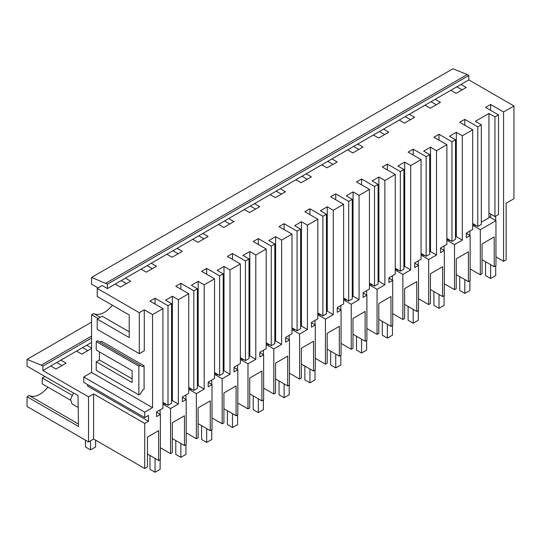 <?xml version="1.0" encoding="UTF-8"?>
<svg xmlns="http://www.w3.org/2000/svg" width="541" height="541" viewBox="0 0 541 541"><rect width="100%" height="100%" fill="white"/><g stroke="black" fill="none" stroke-linecap="round" stroke-linejoin="round"><path stroke-width="0.81" d="M91.585 322.118L27.05 359.38L27.05 366.169L78.032 395.599L78.492 426.43L27.05 396.729L27.05 406.433L88.535 441.936L88.535 396.871L93.613 393.936L144.738 423.447L148.545 421.25L87.568 386.044L87.568 384.577M56.744 362.531L61.978 365.554M82.563 347.633L87.798 350.649M147.477 454.041L158.641 460.486L160.386 459.478L160.386 414.413L156.572 416.617L156.572 411.917L162.929 408.252L162.929 308.62L152.562 314.605L144.278 309.824L144.278 350.778L139.294 353.658L139.294 312.698L97.224 288.407L102.202 285.533L107.436 288.556L107.436 284.153L91.585 277.405L91.585 284.194L98.049 287.934M88.535 441.936L93.613 439.001L144.738 468.513L147.477 466.93L147.477 437.101L158.641 430.656L158.641 460.486M503.583 261.33L503.583 111.946L513.95 105.962L513.95 198.73L506.126 203.247L506.126 259.869L503.583 261.33L495.962 256.934M494.217 266.74L495.962 265.732L495.962 220.674L480.313 229.709L480.313 274.767L482.058 273.76L482.058 243.937L494.217 236.911L494.217 266.74L482.058 259.721M480.313 274.767L470.149 268.904M456.246 274.625L468.405 281.645L470.149 280.637L470.149 235.572L466.335 237.776L466.335 233.076L472.692 229.411L472.692 129.786L459.728 122.3L464.814 119.365L477.771 126.851L477.771 226.476L472.692 223.541M455.515 237.1L456.327 236.633L462.325 240.089L454.501 244.613L454.501 289.672L456.246 288.664L456.246 258.835L468.405 251.815L468.405 281.645M454.501 289.672L444.337 283.809M430.426 289.53L442.592 296.549L444.337 295.542L444.337 250.476L440.523 252.681L440.523 247.981L446.873 244.316L446.873 144.684L436.513 150.669L430.514 147.206L423.704 151.142L429.703 154.604L426.146 156.653L426.146 256.285L421.06 253.35M429.703 252.005L430.514 251.531L436.513 254.994L428.682 259.511L428.682 304.576L430.426 303.569L430.426 273.739L442.592 266.72L442.592 296.549M428.682 304.576L418.524 298.706M404.614 304.427L416.773 311.454L418.524 310.446L418.524 265.381L414.71 267.579L414.71 262.885L421.06 259.22L421.06 159.588L408.103 152.109L413.189 149.174L426.146 156.653M403.884 266.909L404.702 266.436L410.693 269.898L402.869 274.415L402.869 319.481L404.614 318.473L404.614 288.644L416.773 281.624L416.773 311.454M402.869 319.481L392.705 313.611M378.801 319.332L390.96 326.351L392.705 325.344L392.705 280.285L388.898 282.483L388.898 277.79L395.248 274.118L395.248 174.493L384.881 180.478L378.889 177.015L372.08 180.944L378.071 184.407L374.514 186.462L374.514 286.088L369.435 283.159M378.071 281.807L378.889 281.34L384.881 284.803L377.057 289.32L377.057 334.385L378.801 333.378L378.801 303.548L390.96 296.529L390.96 326.351M377.057 334.385L366.893 328.515M352.989 334.237L365.148 341.256L366.893 340.248L366.893 295.19L363.085 297.388L363.085 292.695L369.435 289.022L369.435 189.397L356.478 181.918L361.557 178.983L374.514 186.462M352.259 296.711L353.07 296.245L359.068 299.707L351.244 304.225L351.244 349.283L352.989 348.276L352.989 318.453L365.148 311.433L365.148 341.256M351.244 349.283L341.08 343.42M327.177 349.141L339.335 356.161L341.08 355.153L341.08 310.088L337.266 312.292L337.273 307.592L343.623 303.927L343.623 204.302L333.256 210.287L327.258 206.824L320.448 210.753L326.446 214.216L322.889 216.272L322.889 315.897L317.81 312.962M326.446 311.616L327.258 311.149L333.256 314.612L325.432 319.129L325.432 364.188L327.177 363.18L327.177 333.357L333.256 329.841L339.335 326.331L339.335 356.161M325.432 364.188L315.268 358.325M301.364 364.046L313.523 371.065L315.268 370.058L315.268 324.992L311.454 327.197L311.454 322.497L317.81 318.832L317.81 219.2L304.853 211.72L309.932 208.785L322.889 216.272M300.634 326.521L301.445 326.047L307.444 329.51L299.619 334.027L299.619 379.092L301.364 378.085L301.364 348.255L313.523 341.236L313.523 371.065M299.619 379.092L289.455 373.222M275.545 378.95L287.711 385.97L289.455 384.962L289.455 339.897L285.641 342.101L285.641 337.401L291.991 333.736L291.991 234.104L281.631 240.089L275.633 236.627L268.823 240.562L274.821 244.025L271.264 246.074L271.264 345.706L266.179 342.771M274.821 341.425L275.633 340.952L281.631 344.414L273.8 348.931L273.8 393.997L275.545 392.989L275.545 363.16L287.711 356.14L287.711 385.97M273.8 393.997L263.643 388.127M249.732 393.848L261.898 400.874L263.643 399.867L263.643 354.801L259.829 356.999L259.829 352.306L266.179 348.641L266.179 249.009L253.222 241.529L258.307 238.595L271.264 246.074M249.009 356.33L249.82 355.856L255.812 359.319L247.988 363.836L247.988 408.901L249.732 407.894L249.732 378.064L255.812 374.555L261.898 371.045L261.898 400.874M247.988 408.901L237.824 403.031M223.92 408.753L236.079 415.772L237.824 414.764L237.824 369.706L234.016 371.904L234.016 367.211L240.366 363.538L240.366 263.913L229.999 269.898L224.008 266.436L217.198 270.365L223.19 273.827L219.632 275.883L219.632 375.508L214.554 372.58M223.19 371.227L224.008 370.761L229.999 374.223L222.175 378.741L222.175 423.806L223.92 422.798L223.92 392.969L236.079 385.949L236.079 415.772M222.175 423.806L212.011 417.936M198.107 423.657L210.266 430.677L212.011 429.669L212.011 384.61L208.204 386.808L208.204 382.108L214.554 378.443L214.554 278.818L201.597 271.332L206.676 268.404L219.632 275.883M197.377 386.132L198.189 385.665L204.187 389.128L196.363 393.645L196.363 438.704L198.107 437.696L198.107 407.873L210.266 400.847L210.266 430.677M196.363 438.704L186.199 432.841M172.295 438.562L184.454 445.581L186.199 444.574L186.199 399.508L182.385 401.713L182.391 397.013L188.741 393.348L188.741 293.722L178.374 299.707L172.376 296.245L165.566 300.174L171.565 303.636L168.008 305.692L168.008 405.317L162.929 402.382M171.565 401.037L172.376 400.57L178.374 404.026L170.55 408.55L170.55 453.608L172.295 452.601L172.295 422.771L184.454 415.752L184.454 445.581M170.55 453.608L160.386 447.738M47.919 387.153A22.377 12.916 -60 0 1 29.133 395.532L27.05 396.729M480.313 229.709L472.692 225.306M495.962 220.674L488.949 216.623M503.583 111.946L490.626 104.467L490.626 110.33M91.585 336.089L41.224 365.168L27.05 359.38M91.585 342.419L42.901 370.524L88.535 396.871M160.386 414.413L156.572 412.215M170.55 408.55L162.929 404.147M162.929 402.971L165.566 404.499L166.08 404.201M186.199 399.508L182.391 397.31M196.363 393.645L188.741 389.243M188.741 388.066L191.386 389.594L191.893 389.297M212.011 384.61L208.204 382.406M222.175 378.741L214.554 374.338M214.554 373.168L217.198 374.69L217.705 374.399M237.824 369.706L234.016 367.501M247.988 363.836L240.366 359.434M240.366 358.264L243.01 359.785L243.518 359.495M263.643 354.801L259.829 352.604M273.8 348.931L266.179 344.536M266.179 343.359L268.823 344.887L269.337 344.59M289.455 339.897L285.641 337.699M299.619 334.027L291.991 329.631M291.991 328.455L294.635 329.983L295.149 329.685M315.268 324.992L311.454 322.794M325.432 319.129L317.81 314.727M317.81 313.55L320.448 315.078L320.962 314.781M341.08 310.088L337.273 307.89M351.244 304.225L343.623 299.822M343.623 298.652L346.267 300.174L346.774 299.883M366.893 295.19L363.085 292.985M377.057 289.32L369.435 284.918M369.435 283.748L372.08 285.269L372.587 284.979M392.705 280.285L388.898 278.081M402.869 274.415L395.248 270.013M395.248 268.843L397.892 270.372L398.399 270.074M418.524 265.381L414.71 263.183M428.682 259.511L421.06 255.115M421.06 253.939L423.704 255.467L424.212 255.169M444.337 250.476L440.523 248.278M454.501 244.613L446.873 240.211M446.873 239.034L449.517 240.562L450.031 240.265M470.149 235.572L466.335 233.374M86.709 345.232L91.585 348.046M76.538 351.109L81.772 354.132L91.585 348.465M60.896 360.137L66.13 363.16L55.96 369.03L50.726 366.014M472.692 224.13L475.329 225.658L475.843 225.367M481.328 222.195L488.949 217.793L488.949 213.1L494.947 216.562L498.504 214.506L498.504 114.881L485.548 107.395L490.626 104.467M41.224 365.168L42.901 366.122L91.585 338.017M42.901 370.524L42.901 366.122M477.771 226.476L481.328 224.42L481.328 124.795L475.329 121.333L488.949 113.475L488.949 213.1M475.329 225.07L475.329 225.658M83.76 376.982L83.76 382.379L144.738 417.584L144.738 412.181L83.76 376.982L91.585 372.465L91.585 314.761L93.661 313.564A22.377 12.916 120 0 0 94.702 313.996A22.377 12.916 120 0 0 107.03 310.554A22.377 12.916 120 0 0 112.386 305.259M425.016 105.204L430.251 108.227L440.428 102.35L435.194 99.328L107.436 288.556M431.042 101.722L436.276 104.744M513.95 105.962L468.824 79.912L468.824 75.51L107.436 284.153M468.824 79.912L435.194 99.328M450.836 90.3L456.07 93.323L466.241 87.446L461.006 84.423M456.854 86.824L462.088 89.84M498.504 114.881L494.947 116.93L494.947 216.562M488.949 113.475L494.947 116.93M481.328 124.795L477.771 126.851M121.279 280.563L126.513 283.585M147.091 265.658L152.325 268.681M172.91 250.76L178.145 253.776M198.723 235.856L203.957 238.879M224.535 220.951L229.769 223.974M250.348 206.047L255.582 209.069M276.16 191.142L281.394 194.165M301.973 176.238L307.207 179.26M327.792 161.34L333.026 164.356M353.604 146.435L358.839 149.458M379.417 131.531L384.651 134.553M405.229 116.626L410.463 119.649M105.813 283.214L467.201 74.57L452.973 68.761L91.585 277.405M467.201 74.57L468.824 75.51M464.814 119.365L464.814 125.235M115.26 284.039L120.487 287.061L130.665 281.192L125.431 278.169M139.294 312.698L144.278 309.824M162.929 308.62L149.972 301.141L155.051 298.206L168.008 305.692M188.741 293.722L175.784 286.236L180.863 283.301L193.82 290.788L193.82 390.413L188.741 387.478M204.187 389.128L204.187 284.803L198.189 281.34L191.386 285.269L197.377 288.732L193.82 290.788M204.187 284.803L214.554 278.818M240.366 263.913L227.409 256.434L232.488 253.499L245.452 260.978L245.452 360.61L240.366 357.675M255.812 359.319L255.812 254.994L249.82 251.531L243.01 255.46L249.009 258.923L245.452 260.978M255.812 254.994L266.179 249.009M291.991 234.104L279.034 226.625L284.12 223.69L297.077 231.169L297.077 330.801L291.991 327.866M307.444 329.51L307.444 225.184L301.445 221.729L294.635 225.658L300.634 229.12L297.077 231.169M307.444 225.184L317.81 219.2M343.623 204.302L330.666 196.816L335.745 193.888L348.702 201.367L348.702 300.992L343.623 298.057M359.068 299.707L359.068 195.382L353.07 191.92L346.267 195.849L352.259 199.311L348.702 201.367M359.068 195.382L369.435 189.397M395.248 174.493L382.291 167.013L387.37 164.079L400.326 171.558L400.326 271.19L395.248 268.255M410.693 269.898L410.693 165.573L404.702 162.111L397.892 166.046L403.884 169.509L400.326 171.558M410.693 165.573L421.06 159.588M446.873 144.684L433.916 137.204L439.001 134.269L451.958 141.756L451.958 241.381L446.873 238.446M462.325 240.089L462.325 135.771L456.327 132.308L449.517 136.237L455.515 139.7L451.958 141.756M462.325 135.771L472.692 129.786M409.381 114.232L414.616 117.255L404.438 123.125L399.204 120.102M383.569 129.137L388.803 132.153L378.626 138.029L373.391 135.007M357.757 144.034L362.991 147.057L352.813 152.934L347.579 149.911M331.937 158.939L337.171 161.962L327.001 167.838L321.767 164.816M306.125 173.844L311.359 176.866L301.188 182.743L295.954 179.72M280.312 188.748L285.547 191.771L275.369 197.641L270.135 194.625M254.5 203.653L259.734 206.669L249.557 212.545L244.322 209.523M228.687 218.55L233.922 221.573L223.744 227.45L218.51 224.427M202.875 233.455L208.109 236.478L197.932 242.354L192.697 239.332M177.063 248.36L182.29 251.382L172.119 257.259L166.885 254.236M151.243 263.264L156.477 266.287L146.307 272.157L141.073 269.141M144.738 412.181L152.562 407.664L152.562 314.605M144.738 417.584L148.545 415.38L148.545 421.25M144.738 468.513L144.738 423.447M93.613 439.001L93.613 393.936M78.452 424.016L29.133 395.532M72.007 403.904L70.526 399.299L73.576 393.03M91.585 314.761L98.158 318.554M152.562 407.664L91.585 372.465M99.409 351.893L99.409 359.961L96.23 361.801L96.23 370.308L138.875 394.923L140.268 394.118L142.554 390.156L144.082 389.277L144.082 365.804L101.444 341.188L99.916 342.068M139.294 353.658L97.224 329.368L97.224 319.095L129.211 337.564L129.211 314.977L97.224 296.509L97.224 288.407M155.051 298.206L155.051 304.076M100.234 317.357L93.661 313.564M97.224 319.095L102.202 316.221L129.211 331.816M138.875 394.923L138.875 366.169L140.268 365.364L142.554 366.683L144.082 365.804M96.23 361.801L132.105 382.507L132.105 370.774L96.23 350.061L96.23 341.554L97.63 340.749L140.268 365.364M96.23 341.554L138.875 366.169M99.409 359.961L132.105 378.842M171.565 303.636L171.565 403.261L168.008 405.317M449.517 239.974L449.517 240.562M456.327 236.633L456.327 132.308M455.515 139.7L455.515 239.325L451.958 241.381M439.001 134.269L439.001 140.139M436.513 254.994L436.513 150.669M423.704 254.879L423.704 255.467M430.514 251.531L430.514 147.206M429.703 154.604L429.703 254.229L426.146 256.285M413.189 149.174L413.189 155.044M397.892 269.776L397.892 270.372M404.702 266.436L404.702 162.111M403.884 169.509L403.884 269.134L400.326 271.19M387.37 164.079L387.37 169.948M384.881 284.803L384.881 180.478M372.08 284.681L372.08 285.269M378.889 281.34L378.889 177.015M378.071 184.407L378.071 284.039L374.514 286.088M361.557 178.983L361.557 184.846M346.267 299.586L346.267 300.174M353.07 296.245L353.07 191.92M352.259 199.311L352.259 298.943L348.702 300.992M335.745 193.888L335.745 199.751M333.256 314.612L333.256 210.287M320.448 314.49L320.448 315.078M327.258 311.149L327.258 206.824M326.446 214.216L326.446 313.841L322.889 315.897M309.932 208.785L309.932 214.655M294.635 329.395L294.635 329.983M301.445 326.047L301.445 221.729M300.634 229.12L300.634 328.745L297.077 330.801M284.12 223.69L284.12 229.56M281.631 344.414L281.631 240.089M268.823 344.292L268.823 344.887M275.633 340.952L275.633 236.627M274.821 244.025L274.821 343.65L271.264 345.706M258.307 238.595L258.307 244.464M243.01 359.197L243.01 359.785M249.82 355.856L249.82 251.531M249.009 258.923L249.009 358.555L245.452 360.61M232.488 253.499L232.488 259.362M229.999 374.223L229.999 269.898M217.198 374.102L217.198 374.69M224.008 370.761L224.008 266.436M223.19 273.827L223.19 373.459L219.632 375.508M206.676 268.404L206.676 274.267M191.386 389.006L191.386 389.594M198.189 385.665L198.189 281.34M197.377 288.732L197.377 388.357L193.82 390.413M180.863 283.301L180.863 289.171M178.374 404.026L178.374 299.707M165.566 403.911L165.566 404.499M172.376 400.57L172.376 296.245M490.626 264.671L490.626 278.493L485.548 275.565L485.548 261.736M490.626 214.067L490.626 217.59M490.626 278.493L495.705 275.565L495.705 265.881M495.705 220.525L495.705 216.123M464.814 279.569L464.814 293.398L459.728 290.463L459.728 276.64M464.814 293.398L469.892 290.463L469.892 280.786M469.892 235.43L469.892 231.027M439.001 294.473L439.001 308.302L433.916 305.367L433.916 291.538M439.001 308.302L444.08 305.367L444.08 295.69M444.08 250.334L444.08 245.925M413.189 309.378L413.189 323.207L408.103 320.272L408.103 306.443M413.189 323.207L418.267 320.272L418.267 310.588M418.267 265.232L418.267 260.83M387.37 324.282L387.37 338.111L382.291 335.177L382.291 321.347M387.37 338.111L392.455 335.177L392.455 325.493M392.455 280.137L392.455 275.734M361.557 339.187L361.557 353.009L356.478 350.081L356.478 336.252M361.557 353.009L366.642 350.081L366.642 340.397M366.642 295.041L366.642 290.639M335.745 354.091L335.745 367.914L330.666 364.979L330.666 351.156M335.745 367.914L340.823 364.979L340.823 355.302M340.823 309.946L340.823 305.543M309.932 368.989L309.932 382.818L304.853 379.883L304.853 366.061M309.932 382.818L315.011 379.883L315.011 370.206M315.011 324.85L315.011 320.441M284.12 383.894L284.12 397.723L279.034 394.788L279.034 380.959M284.12 397.723L289.198 394.788L289.198 385.104M289.198 339.748L289.198 335.346M258.307 398.798L258.307 412.627L253.222 409.693L253.222 395.863M258.307 412.627L263.386 409.693L263.386 400.009M263.386 354.653L263.386 350.25M232.488 413.703L232.488 427.532L227.409 424.597L227.409 410.768M232.488 427.532L237.573 424.597L237.573 414.913M237.573 369.557L237.573 365.155M206.676 428.607L206.676 442.43L201.597 439.495L201.597 425.672M206.676 442.43L211.761 439.495L211.761 429.818M211.761 384.462L211.761 380.059M180.863 443.505L180.863 457.334L175.784 454.399L175.784 440.577M180.863 457.334L185.948 454.399L185.948 444.722M185.948 399.366L185.948 394.964M155.051 458.41L155.051 472.239L149.972 469.304L149.972 455.475M155.051 472.239L160.129 469.304L160.129 459.62M160.129 414.264L160.129 409.862M70.445 400.157L42.245 383.873L42.245 378.003L72.007 395.194M95.601 440.144L95.601 446.947L90.516 449.882L85.437 446.947L85.437 440.144M90.516 449.882L90.516 440.787M44.903 376.475L42.245 378.003M78.208 407.488L72.007 403.911"/></g></svg>
